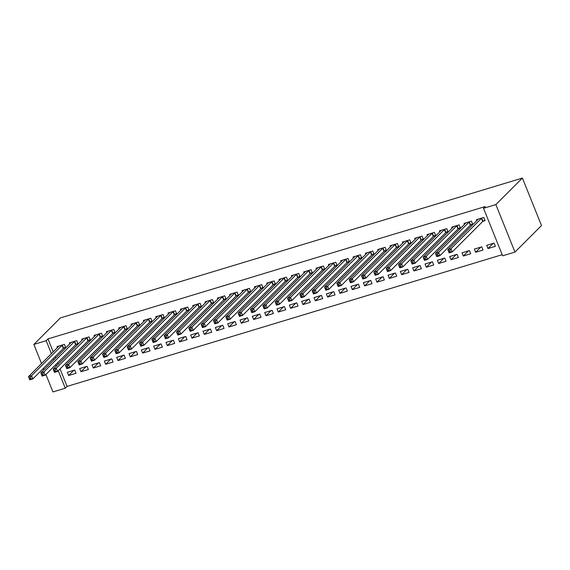 <?xml version="1.0" encoding="UTF-8"?>
<svg xmlns="http://www.w3.org/2000/svg" width="570" height="570" viewBox="0 0 570 570"><rect width="100%" height="100%" fill="white"/><g stroke="black" fill="none" stroke-linecap="round" stroke-linejoin="round"><path stroke-width="0.85" d="M60.05 368.925L67.075 386.41L502.177 254.697M67.075 386.41L65.279 388.206L52.946 391.939L45.913 374.454M53.21 351.925L47.98 338.908L485.334 206.518L483.531 208.314L502.633 255.816L514.966 252.083L541.5 225.563L522.405 178.061L60.384 317.918L33.844 344.437L46.177 340.703L51.414 353.721M88.371 369.524L87.082 366.31L79.679 368.555L80.969 371.761L88.371 369.524M76.052 344.451L78.047 343.845L76.758 340.632L69.362 342.876L69.789 343.945M113.038 362.057L111.749 358.844L104.346 361.088L105.642 364.294L113.038 362.057M100.719 336.984L102.714 336.378L101.424 333.165L94.029 335.409L94.456 336.478M137.705 354.59L136.415 351.377L129.02 353.621L130.309 356.827L137.705 354.59M125.386 329.517L127.381 328.911L126.091 325.698L118.695 327.942L119.123 329.011M162.372 347.123L161.082 343.91L153.686 346.154L154.976 349.36L162.372 347.123M150.053 322.05L152.055 321.444L150.758 318.231L143.362 320.475L143.79 321.544M187.038 339.656L185.749 336.442L178.353 338.687L179.643 341.893L187.038 339.656M174.719 314.583L176.721 313.977L175.432 310.764L168.029 313.008L168.456 314.077M211.705 332.189L210.416 328.976L203.02 331.22L204.309 334.426L211.705 332.189M199.393 307.116L201.388 306.51L200.099 303.297L192.696 305.541L193.13 306.61M236.379 324.722L235.082 321.509L227.686 323.753L228.976 326.959L236.379 324.722M224.06 299.649L226.055 299.043L224.765 295.83L217.362 298.074L217.797 299.143M261.046 317.255L259.756 314.041L252.353 316.286L253.643 319.492L261.046 317.255M248.727 292.182L250.722 291.576L249.432 288.363L242.029 290.607L242.464 291.676M285.713 309.788L284.423 306.575L277.02 308.819L278.31 312.025L285.713 309.788M273.393 284.715L275.388 284.109L274.099 280.896L266.696 283.14L267.131 284.209M310.379 302.321L309.09 299.108L301.687 301.352L302.976 304.558L310.379 302.321M298.06 277.248L300.055 276.642L298.766 273.429L291.363 275.673L291.797 276.742M335.046 294.854L333.756 291.641L326.353 293.885L327.643 297.091L335.046 294.854M322.727 269.781L324.722 269.175L323.432 265.962L316.029 268.206L316.464 269.275M359.713 287.387L358.423 284.173L351.02 286.418L352.31 289.624L359.713 287.387M347.394 262.314L349.389 261.708L348.099 258.495L340.703 260.739L341.131 261.808M384.38 279.92L383.09 276.707L375.687 278.951L376.977 282.157L384.38 279.92M372.06 254.847L374.055 254.241L372.766 251.028L365.37 253.272L365.798 254.341M409.046 272.453L407.757 269.24L400.354 271.484L401.651 274.69L409.046 272.453M396.727 247.38L398.722 246.774L397.433 243.561L390.037 245.805L390.464 246.874M433.713 264.986L432.423 261.772L425.028 264.017L426.317 267.223L433.713 264.986M421.394 239.913L423.396 239.307L422.099 236.094L414.703 238.338L415.131 239.407M458.38 257.519L457.09 254.306L449.694 256.55L450.984 259.756L458.38 257.519M446.061 232.446L448.063 231.84L446.773 228.627L439.37 230.871L439.798 231.94M483.047 250.052L481.757 246.839L474.361 249.083L475.651 252.289L483.047 250.052M470.727 224.979L472.73 224.373L471.44 221.16L464.037 223.404L464.464 224.473M55.119 356.663L55.675 358.053M57.584 362.798L58.14 364.18M483.068 221.245L485.063 220.64L483.773 217.427L476.37 219.671L476.805 220.74M495.387 246.318L494.09 243.105L486.695 245.349L487.984 248.556L495.387 246.318M458.394 228.713L460.396 228.107L459.107 224.893L451.704 227.138L452.131 228.207M470.713 253.785L469.424 250.572L462.028 252.816L463.317 256.023L470.713 253.785M433.727 236.18L435.729 235.574L434.433 232.361L427.037 234.605L427.464 235.674M446.046 261.252L444.757 258.039L437.361 260.283L438.651 263.49L446.046 261.252M409.06 243.647L411.055 243.041L409.766 239.828L402.37 242.072L402.798 243.141M421.38 268.719L420.09 265.506L412.694 267.75L413.984 270.957L421.38 268.719M384.394 251.114L386.389 250.508L385.099 247.294L377.703 249.539L378.131 250.608M396.713 276.186L395.423 272.973L388.02 275.217L389.317 278.424L396.713 276.186M359.727 258.581L361.722 257.975L360.432 254.762L353.037 257.006L353.464 258.075M372.046 283.653L370.757 280.44L363.354 282.684L364.643 285.891L372.046 283.653M335.06 266.048L337.055 265.442L335.766 262.228L328.363 264.473L328.797 265.542M347.379 291.12L346.09 287.907L338.687 290.151L339.977 293.358L347.379 291.12M310.394 273.514L312.389 272.909L311.099 269.695L303.696 271.94L304.131 273.009M322.713 298.587L321.423 295.374L314.02 297.618L315.31 300.825L322.713 298.587M285.727 280.982L287.722 280.376L286.432 277.163L279.029 279.407L279.464 280.476M298.046 306.054L296.756 302.841L289.353 305.085L290.643 308.292L298.046 306.054M261.06 288.448L263.055 287.843L261.765 284.63L254.363 286.874L254.797 287.943M273.379 313.521L272.089 310.308L264.687 312.552L265.976 315.759L273.379 313.521M236.393 295.916L238.388 295.31L237.099 292.096L229.696 294.341L230.13 295.41M248.712 320.988L247.423 317.775L240.02 320.019L241.31 323.226L248.712 320.988M211.727 303.382L213.721 302.777L212.432 299.564L205.029 301.808L205.464 302.877M224.046 328.455L222.749 325.242L215.353 327.486L216.643 330.693L224.046 328.455M187.053 310.849L189.055 310.244L187.765 307.031L180.362 309.275L180.79 310.344M199.372 335.922L198.082 332.709L190.686 334.953L191.976 338.16L199.372 335.922M162.386 318.317L164.388 317.711L163.091 314.498L155.696 316.742L156.123 317.811M174.705 343.389L173.415 340.176L166.02 342.42L167.309 345.627L174.705 343.389M137.719 325.784L139.714 325.178L138.424 321.964L131.029 324.209L131.456 325.278M150.038 350.856L148.749 347.643L141.353 349.887L142.642 353.094L150.038 350.856M113.052 333.251L115.047 332.645L113.758 329.432L106.362 331.676L106.79 332.745M125.372 358.323L124.082 355.11L116.679 357.354L117.976 360.561L125.372 358.323M88.386 340.718L90.381 340.112L89.091 336.899L81.695 339.143L82.123 340.212M100.705 365.79L99.415 362.577L92.012 364.821L93.302 368.028L100.705 365.79M63.719 348.185L65.714 347.579L64.424 344.365L57.029 346.61L57.456 347.679M76.038 373.257L74.748 370.044L67.346 372.288L68.635 375.495L76.038 373.257M53.316 358.466L53.879 359.848M55.782 364.593L56.345 365.983M58.247 370.721L65.279 388.206M33.844 344.437L41.546 363.582M43.448 368.327L44.011 369.716M47.98 338.908L46.177 340.703M483.531 208.314L495.864 204.58L522.405 178.061M514.966 252.083L495.864 204.58M493.15 243.39L487.984 248.556M480.816 247.123L475.651 252.289M468.483 250.857L463.317 256.023M456.15 254.59L450.984 259.756M443.816 258.324L438.651 263.49M431.483 262.058L426.317 267.223M419.149 265.791L413.984 270.957M406.816 269.524L401.651 274.69M394.483 273.258L389.317 278.424M382.149 276.992L376.977 282.157M369.816 280.725L364.643 285.891M357.483 284.459L352.31 289.624M345.149 288.192L339.977 293.358M332.816 291.926L327.643 297.091M320.483 295.659L315.31 300.825M308.142 299.392L302.976 304.558M295.809 303.126L290.643 308.292M283.475 306.86L278.31 312.025M271.142 310.593L265.976 315.759M258.809 314.327L253.643 319.492M246.475 318.06L241.31 323.226M234.142 321.793L228.976 326.959M221.808 325.527L216.643 330.693M209.475 329.261L204.309 334.426M197.142 332.994L191.976 338.16M184.808 336.728L179.643 341.893M172.475 340.461L167.309 345.627M160.142 344.195L154.976 349.36M147.808 347.928L142.642 353.094M135.475 351.661L130.309 356.827M123.141 355.395L117.976 360.561M110.808 359.129L105.642 364.294M98.475 362.862L93.302 368.028M86.141 366.596L80.969 371.761M73.808 370.329L68.635 375.495M484.849 220.113L482.669 221.523L452.217 251.961L449.139 252.895L447.849 249.681L478.365 219.065M448.576 250.95L447.849 249.681L450.927 248.748L452.217 251.961L450.321 251.862L449.808 250.579L448.576 250.95L449.089 252.232L450.321 251.862M481.771 218.032L450.927 248.748L449.808 250.579M449.139 252.895L449.089 252.232M472.516 223.846L470.336 225.257L439.883 255.695L436.805 256.628L435.509 253.415L466.032 222.799M436.242 254.683L435.509 253.415L438.594 252.482L439.883 255.695L437.988 255.595L437.475 254.313L436.242 254.683L436.755 255.966L437.988 255.595M469.438 221.766L438.594 252.482L437.475 254.313M436.805 256.628L436.755 255.966M460.182 227.58L458.002 228.99L427.55 259.428L424.472 260.362L423.175 257.148L453.699 226.532M423.909 258.417L423.175 257.148L426.26 256.215L427.55 259.428L425.655 259.329L425.142 258.046L423.909 258.417L424.422 259.699L425.655 259.329M457.104 225.499L426.26 256.215L425.142 258.046M424.472 260.362L424.422 259.699M447.849 231.313L445.669 232.724L415.216 263.162L412.131 264.095L410.842 260.882L441.365 230.266M411.569 262.15L410.842 260.882L413.927 259.948L415.216 263.162L413.321 263.062L412.808 261.78L411.569 262.15L412.089 263.433L413.321 263.062M444.771 229.233L413.927 259.948L412.808 261.78M412.131 264.095L412.089 263.433M435.516 235.047L433.335 236.457L402.883 266.895L399.798 267.829L398.508 264.615L429.032 233.999M399.235 265.884L398.508 264.615L401.594 263.682L402.883 266.895L400.988 266.796L400.475 265.513L399.235 265.884L399.755 267.166L400.988 266.796M432.438 232.966L401.594 263.682L400.475 265.513M399.798 267.829L399.755 267.166M423.182 238.78L421.002 240.191L390.55 270.629L387.465 271.562L386.175 268.349L416.699 237.733M386.902 269.617L386.175 268.349L389.26 267.416L390.55 270.629L388.655 270.529L388.134 269.247L386.902 269.617L387.422 270.9L388.655 270.529M420.104 236.7L389.26 267.416L388.134 269.247M387.465 271.562L387.422 270.9M410.849 242.514L408.669 243.924L378.216 274.362L375.131 275.296L373.842 272.082L404.365 241.466M374.568 273.351L373.842 272.082L376.927 271.149L378.216 274.362L376.321 274.263L375.801 272.98L374.568 273.351L375.089 274.633L376.321 274.263M407.771 240.433L376.927 271.149L375.801 272.98M375.131 275.296L375.089 274.633M398.516 246.247L396.335 247.658L365.883 278.096L362.798 279.029L361.508 275.816L392.032 245.2M362.235 277.084L361.508 275.816L364.593 274.882L365.883 278.096L363.988 277.996L363.468 276.714L362.235 277.084L362.755 278.367L363.988 277.996M395.438 244.167L364.593 274.882L363.468 276.714M362.798 279.029L362.755 278.367M386.182 249.981L384.002 251.391L353.55 281.829L350.464 282.763L349.175 279.549L379.698 248.933M349.902 280.818L349.175 279.549L352.26 278.616L353.55 281.829L351.654 281.73L351.134 280.447L349.902 280.818L350.422 282.1L351.654 281.73M383.104 247.9L352.26 278.616L351.134 280.447M350.464 282.763L350.422 282.1M373.849 253.714L371.668 255.125L341.216 285.563L338.131 286.496L336.841 283.283L367.365 252.667M337.568 284.551L336.841 283.283L339.927 282.349L341.216 285.563L339.321 285.463L338.801 284.181L337.568 284.551L338.088 285.834L339.321 285.463M370.771 251.634L339.927 282.349L338.801 284.181M338.131 286.496L338.088 285.834M361.515 257.448L359.335 258.858L328.883 289.296L325.798 290.23L324.508 287.016L355.032 256.4M325.235 288.285L324.508 287.016L327.593 286.083L328.883 289.296L326.988 289.197L326.468 287.914L325.235 288.285L325.755 289.567L326.988 289.197M358.437 255.367L327.593 286.083L326.468 287.914M325.798 290.23L325.755 289.567M349.182 261.181L346.995 262.592L316.549 293.03L313.464 293.963L312.175 290.75L342.698 260.134M312.902 292.018L312.175 290.75L315.26 289.817L316.549 293.03L314.654 292.93L314.134 291.648L312.902 292.018L313.422 293.301L314.654 292.93M346.104 259.101L315.26 289.817L314.134 291.648M313.464 293.963L313.422 293.301M336.841 264.915L334.661 266.325L304.216 296.763L301.131 297.697L299.841 294.483L330.365 263.867M300.568 295.752L299.841 294.483L302.927 293.55L304.216 296.763L302.321 296.664L301.801 295.381L300.568 295.752L301.088 297.034L302.321 296.664M333.771 262.834L302.927 293.55L301.801 295.381M301.131 297.697L301.088 297.034M324.508 268.648L322.328 270.059L291.883 300.497L288.798 301.43L287.508 298.217L318.031 267.601M288.235 299.485L287.508 298.217L290.593 297.284L291.883 300.497L289.988 300.397L289.467 299.115L288.235 299.485L288.748 300.768L289.988 300.397M321.437 266.568L290.593 297.284L289.467 299.115M288.798 301.43L288.748 300.768M312.175 272.382L309.995 273.792L279.549 304.23L276.464 305.164L275.175 301.95L305.698 271.334M275.901 303.219L275.175 301.95L278.26 301.017L279.549 304.23L277.654 304.131L277.134 302.848L275.901 303.219L276.414 304.501L277.654 304.131M309.104 270.301L278.26 301.017L277.134 302.848M276.464 305.164L276.414 304.501M299.841 276.115L297.661 277.526L267.216 307.964L264.131 308.897L262.841 305.684L293.365 275.068M263.568 306.952L262.841 305.684L265.926 304.751L267.216 307.964L265.314 307.864L264.801 306.582L263.568 306.952L264.081 308.235L265.314 307.864M296.77 274.035L265.926 304.751L264.801 306.582M264.131 308.897L264.081 308.235M287.508 279.849L285.328 281.259L254.883 311.697L251.797 312.631L250.508 309.417L281.024 278.801M251.235 310.686L250.508 309.417L253.593 308.484L254.883 311.697L252.98 311.598L252.467 310.315L251.235 310.686L251.748 311.968L252.98 311.598M284.437 277.768L253.593 308.484L252.467 310.315M251.797 312.631L251.748 311.968M275.175 283.582L272.994 284.993L242.549 315.431L239.464 316.364L238.174 313.151L268.691 282.535M238.901 314.419L238.174 313.151L241.26 312.218L242.549 315.431L240.647 315.331L240.134 314.049L238.901 314.419L239.414 315.702L240.647 315.331M272.104 281.502L241.26 312.218L240.134 314.049M239.464 316.364L239.414 315.702M262.841 287.316L260.661 288.726L230.216 319.164L227.131 320.098L225.841 316.884L256.358 286.268M226.568 318.153L225.841 316.884L228.919 315.951L230.216 319.164L228.314 319.065L227.801 317.782L226.568 318.153L227.081 319.435L228.314 319.065M259.77 285.235L228.919 315.951L227.801 317.782M227.131 320.098L227.081 319.435M250.508 291.049L248.328 292.46L217.883 322.898L214.797 323.831L213.508 320.618L244.024 290.002M214.235 321.886L213.508 320.618L216.586 319.685L217.883 322.898L215.98 322.798L215.467 321.516L214.235 321.886L214.748 323.169L215.98 322.798M247.437 288.969L216.586 319.685L215.467 321.516M214.797 323.831L214.748 323.169M238.174 294.783L235.994 296.193L205.542 326.631L202.464 327.565L201.174 324.351L231.691 293.735M201.901 325.62L201.174 324.351L204.252 323.418L205.542 326.631L203.647 326.532L203.134 325.249L201.901 325.62L202.414 326.902L203.647 326.532M235.104 292.702L204.252 323.418L203.134 325.249M202.464 327.565L202.414 326.902M225.841 298.516L223.661 299.927L193.209 330.365L190.131 331.298L188.841 328.085L219.357 297.469M189.568 329.353L188.841 328.085L191.919 327.152L193.209 330.365L191.313 330.265L190.8 328.983L189.568 329.353L190.081 330.636L191.313 330.265M222.77 296.436L191.919 327.152L190.8 328.983M190.131 331.298L190.081 330.636M213.508 302.25L211.328 303.66L180.875 334.098L177.797 335.032L176.508 331.818L207.024 301.202M177.234 333.087L176.508 331.818L179.586 330.885L180.875 334.098L178.98 333.999L178.467 332.716L177.234 333.087L177.747 334.369L178.98 333.999M210.43 300.169L179.586 330.885L178.467 332.716M177.797 335.032L177.747 334.369M201.174 305.983L198.994 307.394L168.542 337.832L165.464 338.765L164.167 335.552L194.691 304.936M164.901 336.82L164.167 335.552L167.252 334.618L168.542 337.832L166.647 337.732L166.134 336.45L164.901 336.82L165.414 338.103L166.647 337.732M198.096 303.903L167.252 334.618L166.134 336.45M165.464 338.765L165.414 338.103M188.841 309.717L186.661 311.127L156.209 341.565L153.13 342.499L151.834 339.285L182.357 308.669M152.568 340.554L151.834 339.285L154.919 338.352L156.209 341.565L154.313 341.466L153.8 340.183L152.568 340.554L153.081 341.836L154.313 341.466M185.763 307.636L154.919 338.352L153.8 340.183M153.13 342.499L153.081 341.836M176.508 313.45L174.327 314.861L143.875 345.299L140.79 346.232L139.5 343.019L170.024 312.403M140.227 344.287L139.5 343.019L142.585 342.086L143.875 345.299L141.98 345.199L141.467 343.917L140.227 344.287L140.747 345.57L141.98 345.199M173.43 311.37L142.585 342.086L141.467 343.917M140.79 346.232L140.747 345.57M164.174 317.184L161.994 318.594L131.542 349.032L128.457 349.966L127.167 346.752L157.69 316.136M127.894 348.021L127.167 346.752L130.252 345.819L131.542 349.032L129.647 348.933L129.133 347.65L127.894 348.021L128.414 349.303L129.647 348.933M161.096 315.103L130.252 345.819L129.133 347.65M128.457 349.966L128.414 349.303M151.841 320.917L149.661 322.328L119.208 352.766L116.123 353.699L114.834 350.486L145.357 319.87M115.56 351.754L114.834 350.486L117.919 349.553L119.208 352.766L117.313 352.666L116.8 351.384L115.56 351.754L116.081 353.037L117.313 352.666M148.763 318.837L117.919 349.553L116.8 351.384M116.123 353.699L116.081 353.037M139.508 324.651L137.327 326.061L106.875 356.499L103.79 357.433L102.5 354.219L133.024 323.603M103.227 355.488L102.5 354.219L105.585 353.286L106.875 356.499L104.98 356.4L104.46 355.117L103.227 355.488L103.747 356.77L104.98 356.4M136.429 322.57L105.585 353.286L104.46 355.117M103.79 357.433L103.747 356.77M127.174 328.384L124.994 329.795L94.542 360.233L91.457 361.166L90.167 357.953L120.69 327.337M90.894 359.221L90.167 357.953L93.252 357.019L94.542 360.233L92.646 360.133L92.126 358.851L90.894 359.221L91.414 360.504L92.646 360.133M124.096 326.304L93.252 357.019L92.126 358.851M91.457 361.166L91.414 360.504M114.841 332.118L112.661 333.528L82.208 363.966L79.123 364.9L77.834 361.686L108.357 331.07M78.56 362.955L77.834 361.686L80.919 360.753L82.208 363.966L80.313 363.867L79.793 362.584L78.56 362.955L79.08 364.237L80.313 363.867M111.763 330.037L80.919 360.753L79.793 362.584M79.123 364.9L79.08 364.237M102.507 335.851L100.327 337.262L69.875 367.7L66.79 368.633L65.5 365.42L96.024 334.804M66.227 366.688L65.5 365.42L68.585 364.487L69.875 367.7L67.98 367.6L67.46 366.318L66.227 366.688L66.747 367.971L67.98 367.6M99.429 333.771L68.585 364.487L67.46 366.318M66.79 368.633L66.747 367.971M90.174 339.585L87.994 340.995L57.542 371.433L54.456 372.367L53.167 369.153L83.69 338.537M53.894 370.422L53.167 369.153L56.252 368.22L57.542 371.433L55.646 371.334L55.126 370.051L53.894 370.422L54.414 371.704L55.646 371.334M87.096 337.504L56.252 368.22L55.126 370.051M54.456 372.367L54.414 371.704M77.841 343.318L75.66 344.729L45.208 375.167L42.123 376.1L40.833 372.887L71.357 342.271M41.56 374.155L40.833 372.887L43.919 371.953L45.208 375.167L43.313 375.067L42.793 373.785L41.56 374.155L42.08 375.438L43.313 375.067M74.763 341.238L43.919 371.953L42.793 373.785M42.123 376.1L42.08 375.438M65.5 347.052L63.32 348.462L32.875 378.9L29.79 379.834L28.5 376.62L59.024 346.004M29.227 377.889L28.5 376.62L31.585 375.687L32.875 378.9L30.979 378.801L30.459 377.518L29.227 377.889L29.747 379.171L30.979 378.801M62.429 344.971L31.585 375.687L30.459 377.518M29.79 379.834L29.747 379.171M481.636 218.125L482.925 221.331M481.379 218.317L482.669 221.523M469.302 221.858L470.592 225.065M469.046 222.051L470.336 225.257M456.969 225.592L458.259 228.798M456.713 225.784L458.002 228.99M444.636 229.325L445.925 232.532M444.379 229.518L445.669 232.724M432.302 233.059L433.592 236.265M432.046 233.251L433.335 236.457M419.969 236.792L421.259 239.998M419.712 236.985L421.002 240.191M407.636 240.526L408.925 243.732M407.379 240.718L408.669 243.924M395.302 244.259L396.592 247.465M395.046 244.452L396.335 247.658M382.969 247.993L384.258 251.199M382.712 248.185L384.002 251.391M370.635 251.726L371.925 254.933M370.372 251.919L371.668 255.125M358.302 255.46L359.592 258.666M358.038 255.652L359.335 258.858M345.962 259.193L347.258 262.399M345.705 259.386L346.995 262.592M333.628 262.927L334.925 266.133M333.372 263.119L334.661 266.325M321.295 266.66L322.584 269.866M321.038 266.853L322.328 270.059M308.961 270.394L310.251 273.6M308.705 270.586L309.995 273.792M296.628 274.127L297.918 277.334M296.371 274.32L297.661 277.526M284.295 277.861L285.584 281.067M284.038 278.053L285.328 281.259M271.961 281.594L273.251 284.801M271.705 281.787L272.994 284.993M259.628 285.328L260.918 288.534M259.371 285.52L260.661 288.726M247.294 289.061L248.584 292.267M247.038 289.254L248.328 292.46M234.961 292.795L236.251 296.001M234.705 292.987L235.994 296.193M222.628 296.528L223.917 299.735M222.371 296.721L223.661 299.927M210.294 300.262L211.584 303.468M210.038 300.454L211.328 303.66M197.961 303.995L199.251 307.202M197.705 304.188L198.994 307.394M185.628 307.729L186.917 310.935M185.371 307.921L186.661 311.127M173.294 311.462L174.584 314.668M173.038 311.655L174.327 314.861M160.961 315.196L162.251 318.402M160.704 315.388L161.994 318.594M148.627 318.929L149.917 322.136M148.371 319.122L149.661 322.328M136.294 322.663L137.584 325.869M136.038 322.855L137.327 326.061M123.961 326.396L125.25 329.603M123.704 326.589L124.994 329.795M111.627 330.13L112.917 333.336M111.371 330.322L112.661 333.528M99.294 333.863L100.584 337.07M99.038 334.056L100.327 337.262M86.961 337.597L88.25 340.803M86.697 337.789L87.994 340.995M74.62 341.33L75.917 344.536M74.364 341.523L75.66 344.729M62.287 345.064L63.584 348.27M62.03 345.256L63.32 348.462"/></g></svg>
